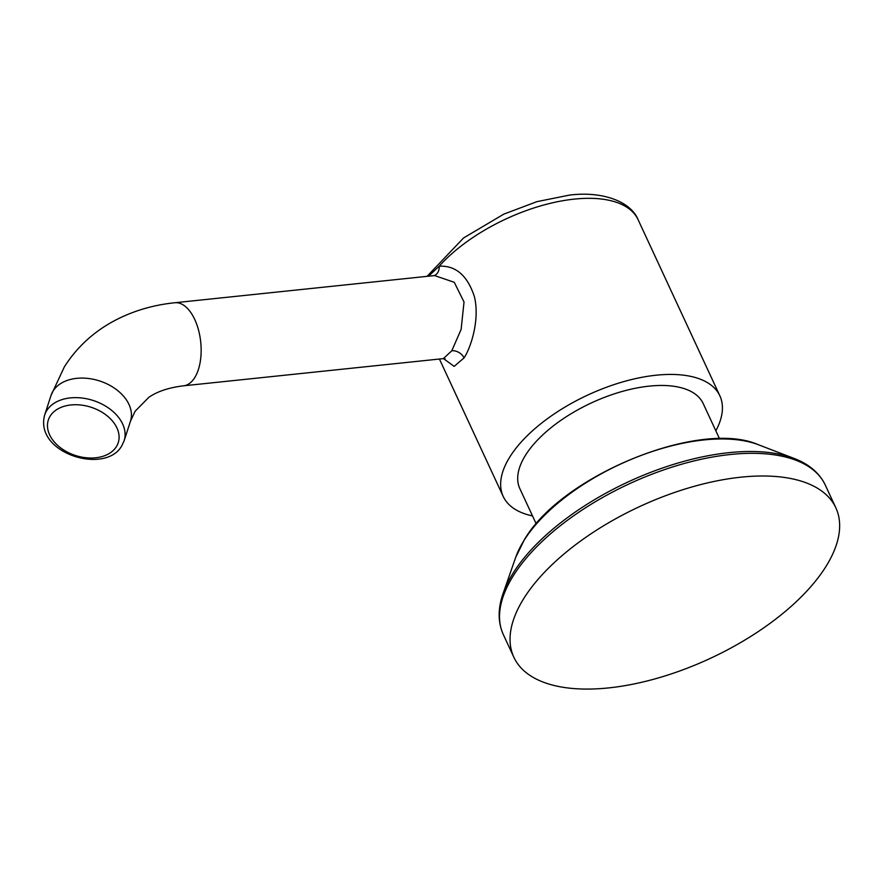 <?xml version="1.0" encoding="UTF-8"?>
<svg xmlns="http://www.w3.org/2000/svg" width="883" height="883" viewBox="0 0 883 883"><rect width="100%" height="100%" fill="white"/><g stroke="black" fill="none" stroke-linecap="round" stroke-linejoin="round"><path stroke-width="1.32" d="M825.804 566.731A177.483 83.719 -24.9 0 1 658.608 677.857A177.483 83.719 -24.9 0 1 513.862 657.261A177.483 83.719 -24.9 0 1 523.895 598.332A177.483 83.719 155.1 0 1 691.091 487.217A177.483 83.719 155.1 0 1 835.837 507.802A177.483 83.719 155.1 0 1 825.804 566.731M719.546 438.796L703.199 403.575A101.059 47.671 155.1 0 0 620.782 391.853A101.059 47.671 155.1 0 0 525.584 455.12A101.059 47.671 155.1 0 0 519.866 488.685L536.213 523.895M532.504 515.915A119.437 56.346 -24.9 0 1 503.2 496.412A119.437 56.346 -24.9 0 1 541.224 423.421A119.437 56.346 -24.9 0 1 656.036 375.22A119.437 56.346 -24.9 0 1 719.866 395.838A119.437 56.346 -24.9 0 1 715.837 430.816M443.487 358.608L454.171 366.379L464.061 357.891C471.158 347.262 479.977 318.94 474.37 296.6C467.471 275.518 455.749 265.386 439.204 266.202L428.498 276.202M445.098 358.895L443.365 358.619L451.809 350.772L461.114 329.414L464.028 302.03L454.27 282.306L434.568 275.562M758.442 444.756A147.174 69.426 155.1 0 0 524.049 540.407A147.174 69.426 155.1 0 0 515.661 557.46L524.303 539.844C561.191 475.727 700.009 418.73 758.442 444.756L794.137 458.443A176.434 83.223 155.1 0 0 513.133 573.111A176.434 83.223 155.1 0 0 503.078 593.553C497.78 608.696 497.869 622.372 503.332 634.59L513.862 657.261M794.137 458.443C809.126 464.171 819.512 473.067 825.318 485.131A177.483 83.719 155.1 0 0 680.561 464.535A177.483 83.719 155.1 0 0 513.376 575.661A177.483 83.719 155.1 0 0 503.332 634.59M719.866 395.838L638.122 219.735A119.437 56.346 155.1 0 0 574.292 199.117A119.437 56.346 155.1 0 0 439.204 266.202A10.022 7.517 -101 0 1 433.917 275.628M464.061 357.891A10.022 7.152 32.1 0 0 451.809 350.772M443.365 358.619L183.532 385.816A41.766 21.645 -96 0 0 194.69 377.681A41.766 21.645 -96 0 0 198.554 330.165A41.766 21.645 -96 0 0 174.834 302.748L434.679 275.551M183.532 385.816C168.885 387.582 157.306 391.434 148.786 397.383L135.088 411.279L130.463 421.235A41.766 28.808 -162 0 0 102.991 382.162A41.766 28.808 -162 0 0 53.112 390.981A41.766 28.808 -162 0 0 51.004 395.496L64.349 366.875C76.876 347.174 93.697 331.721 114.812 320.507C133.101 310.915 153.101 304.988 174.834 302.748M46.777 410.54A41.766 28.808 -162 0 0 44.669 415.054C34.095 453.321 105.265 475.153 121.744 445.882L124.128 440.794A41.766 28.808 -162 0 0 96.655 401.721A41.766 28.808 -162 0 0 46.777 410.54M50.176 416.081A36.755 25.353 -162 0 0 69.58 453.189A36.755 25.353 -162 0 0 116.379 446.666A36.755 25.353 -162 0 0 96.975 409.557A36.755 25.353 -162 0 0 50.176 416.081M515.661 557.46L503.078 593.553M825.318 485.131L835.837 507.802M503.2 496.412L439.425 359.039M427.074 276.346L463.575 237.957L503.807 214.127L536.974 201.644L569.513 195.099C602.824 190.894 630.87 201.666 638.122 219.735M51.004 395.496L44.669 415.054M130.463 421.235L124.128 440.794"/></g></svg>

